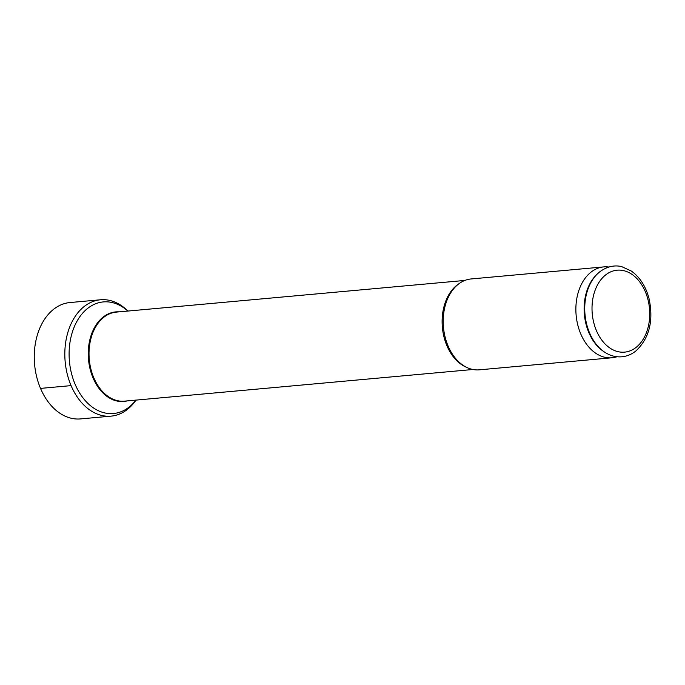 <?xml version="1.0" encoding="UTF-8"?>
<svg xmlns="http://www.w3.org/2000/svg" width="685" height="685" viewBox="0 0 685 685"><rect width="100%" height="100%" fill="white"/><g stroke="black" fill="none" stroke-linecap="round" stroke-linejoin="round"><path stroke-width="1.03" d="M135.921 400.108A56.024 39.131 -95.2 0 1 129.285 406.933A56.024 39.131 84.8 0 1 113.462 413.517A56.024 39.131 84.8 0 1 71.411 373.111A56.024 39.131 84.8 0 1 87.509 308.507A56.024 39.131 -95.2 0 1 103.324 301.922A56.024 39.131 -95.2 0 1 127.83 311.058M458.188 284.318A45.621 31.861 -95.2 0 1 471.066 278.958L603.742 266.902A45.621 31.861 84.8 0 0 590.855 272.27A45.621 31.861 -95.2 0 0 577.755 324.878A45.621 31.861 -95.2 0 0 611.996 357.775L479.32 369.832A45.621 31.861 -95.2 0 1 449.985 350.009A45.621 31.861 -95.2 0 1 445.781 303.738A45.621 31.861 -95.2 0 1 458.188 284.318M608.845 267.022L608.246 266.953A45.621 31.861 84.8 0 0 603.742 266.902M616.997 356.748L616.414 356.919A45.621 31.861 -95.2 0 1 611.996 357.775M604.29 351.919C609.821 355.652 615.678 357.279 621.86 356.791C626.946 356.294 631.604 354.368 635.826 351.011C649.397 338.227 653.781 320.674 648.986 298.369C645.732 286.253 639.833 277.134 631.296 271.029L622.014 266.773C618.05 265.566 609.402 264.65 599.683 271.868L597.217 274.06A45.056 31.467 -95.2 0 0 584.999 314.415A45.056 31.467 -95.2 0 0 604.29 351.919L603.279 351.234A44.165 30.842 -95.2 0 1 584.374 314.475A44.165 30.842 -95.2 0 1 596.352 274.916L597.217 274.06A45.056 31.467 -95.2 0 1 599.538 271.996M127.907 311.05A58.422 40.8 -95.2 0 0 100.507 299.773A58.422 40.8 -95.2 0 0 84.015 306.64A58.422 40.8 84.8 0 0 67.233 374.01A58.422 40.8 84.8 0 0 111.081 416.137A58.422 40.8 84.8 0 0 127.573 409.27A58.422 40.8 -95.2 0 0 135.998 400.108M111.081 416.137L80.513 418.912A58.422 40.8 84.8 0 1 36.665 376.784A58.422 40.8 84.8 0 1 53.447 309.414A58.422 40.8 -95.2 0 1 69.939 302.547L100.507 299.773M71.086 385.621L40.518 388.395M119.096 311.855A44.97 31.407 -95.2 0 0 103.024 317.181A44.97 31.407 84.8 0 0 90.72 371.339A44.97 31.407 84.8 0 0 127.187 400.905M472.924 369.498L124.43 401.153A44.713 31.227 84.8 0 1 90.865 368.915A44.713 31.227 84.8 0 1 103.709 317.36A44.713 31.227 -95.2 0 1 116.339 312.103L464.832 280.439M466.545 367.323A44.713 31.227 -95.2 0 1 442.561 329.134A44.713 31.227 -95.2 0 1 456.801 285.277A44.713 31.227 -95.2 0 1 458.95 283.736M636.219 347.304A41.151 28.744 -95.2 0 1 596.429 330.649A41.151 28.744 -95.2 0 1 605.531 275.01A41.151 28.744 84.8 0 1 645.321 291.673A41.151 28.744 84.8 0 1 636.219 347.304"/></g></svg>
